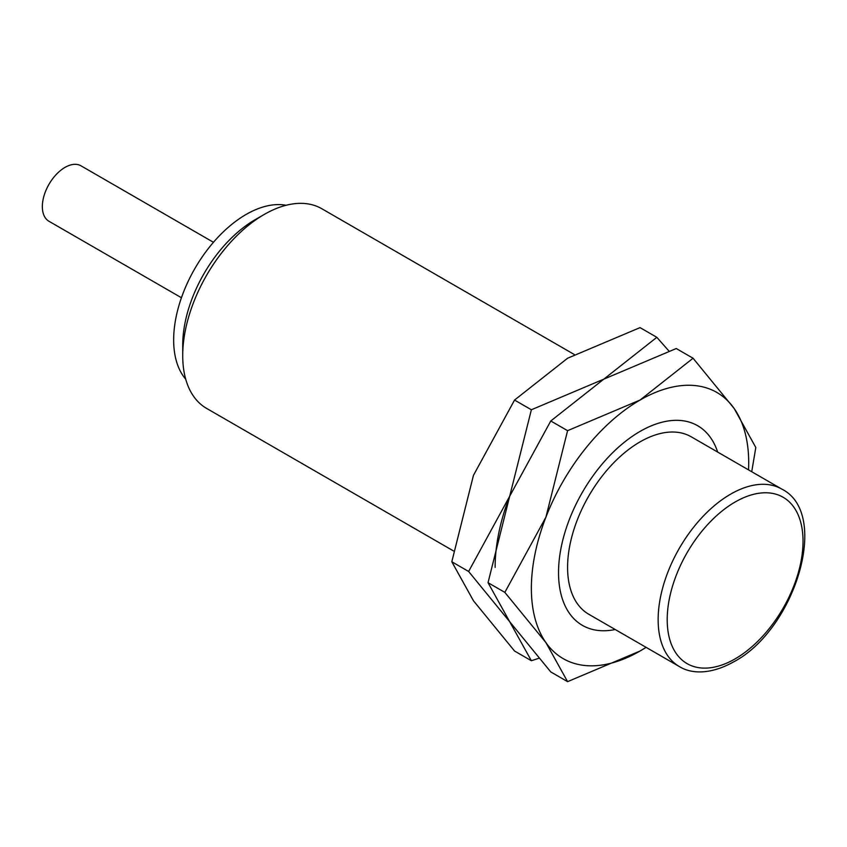 <?xml version="1.0" encoding="UTF-8"?>
<svg xmlns="http://www.w3.org/2000/svg" width="847" height="847" viewBox="0 0 847 847"><rect width="100%" height="100%" fill="white"/><g stroke="black" fill="none" stroke-linecap="round" stroke-linejoin="round"><path stroke-width="1.27" d="M781.813 489.1L691.258 436.819A102.455 59.152 120 0 0 612.307 464.262A102.455 59.152 120 0 0 567.585 567.374A102.455 59.152 120 0 0 588.803 614.276L679.358 666.557C690.104 673.386 709.31 675.525 733.788 661.793C795.153 629.49 830.822 513.536 781.813 489.1A102.455 59.152 120 0 0 730.59 494.172A102.455 59.152 120 0 0 658.14 619.655A102.455 59.152 120 0 0 679.358 666.557M574.287 354.501L321.849 208.754A115.266 66.542 120 0 0 264.211 214.46A115.266 66.542 120 0 0 182.719 355.624L182.719 345.163A102.455 59.152 120 0 1 255.159 219.691L264.211 214.46M717.663 452.054A115.266 66.542 120 0 0 697.663 425.723A115.266 66.542 120 0 0 608.845 456.607A115.266 66.542 120 0 0 558.533 572.593A115.266 66.542 120 0 0 582.397 625.361A115.266 66.542 120 0 0 615.208 629.512A115.266 66.542 120 0 1 558.533 572.593A115.266 66.542 120 0 1 640.025 431.43A115.266 66.542 120 0 1 717.663 452.054M286.117 205.27A102.455 59.152 120 0 0 211.835 244.201A102.455 59.152 120 0 0 173.656 339.943A102.455 59.152 120 0 0 185.715 379.181M213.455 242.295L80.994 165.821A32.017 18.486 120 0 0 56.326 174.397A32.017 18.486 120 0 0 42.35 206.615A32.017 18.486 120 0 0 48.978 221.279L181.438 297.742M182.719 355.624A115.266 66.542 120 0 0 206.583 408.392L453.494 550.942M751.723 471.726L755.81 447.491L734.137 408.466L693.068 358.239L640.036 400.059L567.585 430.678L545.923 517.136L504.844 592.381L545.923 642.619L567.585 681.644L640.036 651.025A153.678 88.734 120 0 0 646.081 647.341M748.536 469.884A153.678 88.734 120 0 0 748.706 462.801A153.678 88.734 120 0 0 734.137 408.466A153.678 88.734 120 0 0 640.036 400.059A153.678 88.734 120 0 0 545.923 517.136A153.678 88.734 120 0 0 531.365 588.284A153.678 88.734 120 0 0 545.923 642.619A153.678 88.734 120 0 0 640.036 651.025L646.145 647.373M567.585 681.644L550.772 671.936L509.693 621.709L488.031 582.683L509.693 496.226L550.772 420.98L603.805 379.149L676.255 348.53L693.068 358.239M550.772 420.98L567.585 430.678M488.031 582.683L504.844 592.381M668.855 350.944L656.838 337.318L603.805 379.149L531.365 409.768L509.693 496.226L468.624 571.471L509.693 621.709L531.365 660.734L538.766 658.32M531.365 660.734L514.553 651.025L473.473 600.788L451.811 561.762L473.473 475.315L514.553 400.059L567.585 358.239L640.036 327.62L656.838 337.318M509.693 496.226A153.678 88.734 120 0 0 495.135 567.374M514.553 400.059L531.365 409.768M451.811 561.762L468.624 571.471M735.122 502.017A96.05 55.457 120 0 0 667.203 619.655A96.05 55.457 120 0 0 735.122 658.871A96.05 55.457 120 0 0 803.03 541.233A96.05 55.457 120 0 0 735.122 502.017"/></g></svg>
